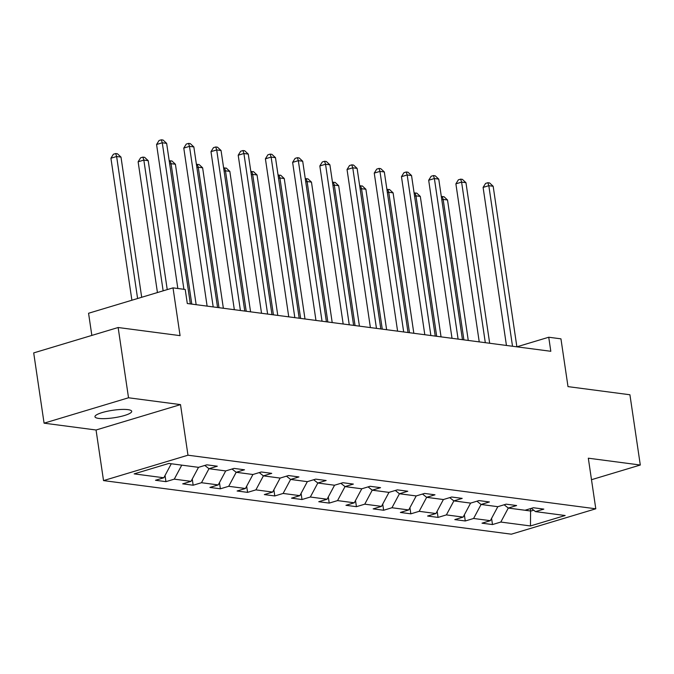<?xml version="1.0" encoding="UTF-8"?>
<svg xmlns="http://www.w3.org/2000/svg" width="674" height="674" viewBox="0 0 674 674"><rect width="100%" height="100%" fill="white"/><g stroke="black" fill="none" stroke-linecap="round" stroke-linejoin="round"><path stroke-width="1.01" d="M127.942 409.64A18.577 3.791 171.6 0 0 107.183 411.292A18.577 3.791 171.6 0 0 94.958 416.743A18.577 3.791 171.6 0 0 98.733 418.419A18.577 3.791 171.6 0 0 119.492 416.768A18.577 3.791 171.6 0 0 131.716 411.317A18.577 3.791 171.6 0 0 127.942 409.64M103.526 480.596L511.347 534.187L595.791 508.794L187.979 455.203L103.526 480.596L96.053 430.004L180.506 404.611L128.523 397.778L44.08 423.171L96.053 430.004M44.08 423.171L33.7 352.906L118.144 327.513L180.068 335.644L173.016 287.865L88.564 313.258L91.841 335.425M591.494 479.703L640.3 465.026L629.92 394.762L568.005 386.623L560.945 338.837L548.737 337.236L516.874 346.815L493.166 186.26L488.81 185.687L483.098 187.406L506.444 345.459M128.523 397.778L118.144 327.513M531.348 508.348L535.501 511.617L543.834 509.114L533.37 507.741L525.038 510.243L508.28 508.061L530.96 511.044L533.715 510.21M535.501 511.617L565.157 515.517L530.463 525.947L500.816 522.055L492.483 524.557L491.573 518.382M204.82 465.439L208.974 468.716L217.306 466.206L206.834 464.833L198.51 467.335L168.854 463.442L134.16 473.873L163.816 477.773L155.483 480.276L165.947 481.649L174.28 479.147L191.028 481.346L182.696 483.848L193.16 485.221L201.492 482.719L218.233 484.918L209.909 487.428L220.373 488.802L228.705 486.299L245.446 488.498L237.113 491.001L247.585 492.374L255.909 489.872L272.658 492.071L264.326 494.573L274.79 495.954L283.122 493.444L299.871 495.651L291.539 498.153L302.003 499.527L310.335 497.024L327.084 499.223L318.751 501.726L329.215 503.099L337.548 500.597L354.288 502.796L345.964 505.306L356.428 506.68L364.76 504.177L381.501 506.376L373.169 508.878L383.641 510.252L391.965 507.749L408.714 509.948L400.381 512.451L410.845 513.832L419.177 511.322L435.926 513.529L427.594 516.031L438.058 517.405L446.39 514.902L463.139 517.101L454.807 519.603L465.271 520.977L473.603 518.475L490.343 520.673L482.02 523.184L492.483 524.557M208.974 468.716L225.706 470.932L234.047 468.405L244.51 469.786L236.186 472.289L252.918 474.504L261.259 471.985L271.723 473.359L263.391 475.861L280.131 478.085L288.472 475.558L298.936 476.931L290.604 479.441L307.336 481.657L315.685 479.138L326.149 480.511L317.816 483.014L334.548 485.238L317.799 483.005M340.876 483.317L345.029 486.594L353.361 484.084L342.889 482.71L334.565 485.213M345.029 486.594L361.769 488.793L345.012 486.577M368.08 486.889L372.242 490.166L380.566 487.664L370.102 486.283L361.769 488.793M372.242 490.166L388.974 492.382L372.225 490.183L364.76 504.177M391.965 507.749L399.438 493.764L407.778 491.236L397.315 489.863L388.982 492.365M399.446 493.739L416.195 495.938L399.438 493.764L395.293 490.47M426.642 497.302L434.991 494.809L424.527 493.435L416.195 495.938M419.177 511.322L426.65 497.336L443.391 499.535L451.74 497.016L462.204 498.389L453.872 500.892L470.604 503.116L478.944 500.588L489.417 501.962L481.084 504.472L497.816 506.688L506.157 504.16L516.621 505.542L508.297 508.044L504.135 504.767M173.016 287.865L185.224 289.466L187.296 303.519L550.81 351.289L548.737 337.236M481.067 504.455L497.816 506.688L490.343 520.673M473.603 518.475L481.067 504.489L476.931 501.195M453.855 500.883L470.604 503.116L463.139 517.101M446.39 514.902L453.863 500.908L449.718 497.623M422.505 494.042L426.659 497.319L443.391 499.535L435.926 513.529M408.714 509.948L416.187 495.963M381.501 506.376L388.974 492.382M354.288 502.796L361.761 488.81M337.548 500.597L345.012 486.611M327.084 499.223L334.548 485.238M310.335 497.024L317.808 483.031M290.587 479.425L307.336 481.657L299.871 495.651M313.663 479.745L317.816 483.014M283.122 493.444L290.595 479.458M263.374 475.852L280.131 478.085L272.658 492.071M286.45 476.164L290.604 479.441M255.909 489.872L263.382 475.886M236.17 472.272L252.918 474.504L245.446 488.498M259.237 472.592L263.391 475.861M228.705 486.299L236.17 472.306M208.957 468.7L225.706 470.932L218.233 484.918M232.024 469.011L236.186 472.289M201.492 482.719L208.957 468.733M198.493 467.335L181.744 465.136M191.028 481.346L198.493 467.36M174.28 479.147L181.753 465.153M171.28 463.763L168.803 463.459M163.816 477.773L171.28 463.779M180.506 404.611L187.979 455.203M640.3 465.026L588.318 458.194L595.791 508.794M530.59 508.575L530.463 525.947M500.816 522.055L508.28 508.061M165.947 481.649L165.037 475.473M193.16 485.221L192.25 479.054M220.373 488.802L219.463 482.626M247.585 492.374L246.667 486.207M274.79 495.954L273.88 489.779M302.003 499.527L301.093 493.351M329.215 503.099L328.305 496.932M356.428 506.68L355.518 500.504M383.641 510.252L382.722 504.085M410.845 513.832L409.935 507.657M438.058 517.405L437.148 511.229M465.271 520.977L464.361 514.81M183.909 289.298L162.274 142.778L166.638 143.351L190.346 303.923M177.835 288.497L156.57 144.497L162.274 142.778L161.33 139.813L163.074 140.04L166.638 143.351M156.57 144.497L159.047 140.504L161.33 139.813M141.692 297.285L120.991 157.084L116.627 156.511L110.924 158.222L131.893 300.233M110.924 158.222L113.4 154.228L115.684 153.537L116.627 156.511L137.597 298.515M115.684 153.537L117.428 153.773L120.991 157.084M213.195 306.923L189.487 146.359L193.842 146.932L217.559 307.496M207.12 306.122L183.783 148.078L189.487 146.359L188.543 143.393L190.287 143.621L193.842 146.932M183.783 148.078L186.26 144.076L188.543 143.393M240.407 310.503L216.699 149.931L221.055 150.504L244.763 311.076M234.333 309.703L210.987 151.65L216.699 149.931L215.756 146.966L217.5 147.193L221.055 150.504M210.987 151.65L213.473 147.657L215.756 146.966M167.236 289.601L148.196 160.656L143.84 160.083L138.128 161.802L157.438 292.55M138.128 161.802L140.613 157.8L142.896 157.118L143.84 160.083L163.142 290.831M142.896 157.118L144.64 157.345L148.196 160.656M196.151 304.682L175.409 164.237L171.053 163.664L191.787 304.109M169.233 160.951L171.853 160.918L175.409 164.237M170.109 160.69L171.053 163.664L169.696 164.068M267.62 314.076L243.904 153.512L248.268 154.085L271.976 314.648M261.537 313.275L238.2 155.222L243.904 153.512L242.96 150.538L244.704 150.774L248.268 154.085M238.2 155.222L240.685 151.229L242.96 150.538M294.824 317.648L271.117 157.084L275.481 157.657L299.189 318.221M288.75 316.856L265.413 158.803L271.117 157.084L270.173 154.119L271.917 154.346L275.481 157.657M265.413 158.803L267.89 154.801L270.173 154.119M322.037 321.228L298.329 160.656L302.693 161.229L326.401 321.801M315.963 320.428L292.626 162.375L298.329 160.656L297.386 157.691L299.13 157.918L302.693 161.229M292.626 162.375L295.102 158.382L297.386 157.691M223.364 308.262L202.621 167.809L198.257 167.236L218.999 307.689M196.446 164.532L199.057 164.498L202.621 167.809M197.314 164.271L198.257 167.236L196.901 167.641M250.568 311.835L229.834 171.381L225.47 170.808L246.212 311.262M223.658 168.104L226.27 168.07L229.834 171.381M224.526 167.843L225.47 170.808L224.113 171.221M277.781 315.415L257.047 174.962L252.683 174.389L273.425 314.842M250.863 171.685L253.483 171.651L257.047 174.962M251.739 171.415L252.683 174.389L251.326 174.793M304.993 318.987L284.251 178.534L279.895 177.961L300.629 318.414M278.076 175.257L280.696 175.223L284.251 178.534M278.952 174.996L279.895 177.961L278.539 178.366M332.206 322.56L311.464 182.115L307.108 181.542L327.842 321.987M305.288 178.829L307.908 178.804L311.464 182.115M306.164 178.568L307.108 181.542L305.752 181.946M359.419 326.14L338.677 185.687L334.312 185.114L355.055 325.567M332.501 182.41L335.113 182.376L338.677 185.687M333.369 182.148L334.312 185.114L332.956 185.518M386.623 329.712L365.889 189.259L361.525 188.686L382.268 329.139M359.714 185.982L362.326 185.948L365.889 189.259M360.582 185.721L361.525 188.686L360.169 189.099M413.836 333.293L393.094 192.84L388.738 192.267L409.48 332.72M386.918 189.562L389.538 189.529L393.094 192.84M387.794 189.293L388.738 192.267L387.382 192.671M441.049 336.865L420.306 196.412L415.951 195.839L436.685 336.292M414.131 193.135L416.751 193.101L420.306 196.412M415.007 192.874L415.951 195.839L414.594 196.244M349.25 324.801L325.542 164.237L329.898 164.81L353.614 325.373M343.176 324L319.83 165.956L325.542 164.237L324.598 161.271L326.342 161.499L329.898 164.81M319.83 165.956L322.315 161.954L324.598 161.271M376.463 328.381L352.755 167.809L357.11 168.382L380.818 328.954M370.388 327.581L347.043 169.528L352.755 167.809L351.811 164.844L353.555 165.071L357.11 168.382M347.043 169.528L349.528 165.534L351.811 164.844M403.675 331.953L379.959 171.39L384.323 171.963L408.031 332.526M397.593 331.153L374.255 173.1L379.959 171.39L379.015 168.416L380.759 168.652L384.323 171.963M374.255 173.1L376.732 169.107L379.015 168.416M430.88 335.526L407.172 174.962L411.536 175.535L435.244 336.099M424.805 334.734L401.468 176.681L407.172 174.962L406.228 171.996L407.972 172.224L411.536 175.535M401.468 176.681L403.945 172.679L406.228 171.996M458.093 339.106L434.385 178.534L438.749 179.107L462.457 339.679M452.018 338.306L428.681 180.253L434.385 178.534L433.441 175.569L435.185 175.796L438.749 179.107M428.681 180.253L431.158 176.259L433.441 175.569M485.305 342.678L461.597 182.115L465.953 182.688L489.669 343.251M479.231 341.878L455.885 183.833L461.597 182.115L460.654 179.149L462.398 179.377L465.953 182.688M455.885 183.833L458.371 179.832L460.654 179.149M512.518 346.259L488.81 185.687L487.866 182.721L489.61 182.949L493.166 186.26M483.098 187.406L485.583 183.412L487.866 182.721M468.261 340.437L447.519 199.993L443.155 199.42L463.897 339.864M441.344 196.707L443.964 196.682L447.519 199.993M442.22 196.446L443.155 199.42L441.807 199.824"/></g></svg>
